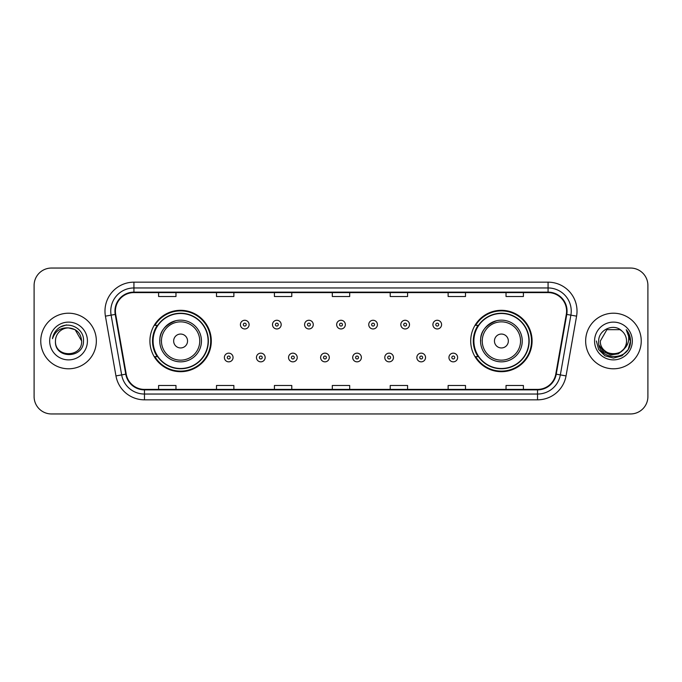 <?xml version="1.0" encoding="UTF-8"?>
<svg xmlns="http://www.w3.org/2000/svg" width="682" height="682" viewBox="0 0 682 682"><rect width="100%" height="100%" fill="white"/><g stroke="black" fill="none" stroke-linecap="round" stroke-linejoin="round"><path stroke-width="1.02" d="M470.708 341A30.69 30.69 0 0 0 501.398 371.69A30.69 30.69 0 0 0 532.088 341A30.69 30.69 0 0 0 501.398 310.31A30.69 30.69 0 0 0 470.708 341M149.912 341A30.69 30.69 0 0 0 180.602 371.69A30.69 30.69 0 0 0 211.292 341A30.69 30.69 0 0 0 180.602 310.31A30.69 30.69 0 0 0 149.912 341M157.269 356.635A28.081 28.081 0 0 1 157.269 325.365M478.065 356.635A28.081 28.081 0 0 1 478.065 325.365M34.1 285.408L34.1 396.592A17.374 17.374 0 0 0 51.474 413.957L630.526 413.957A17.374 17.374 0 0 0 647.9 396.592L647.9 285.408A17.374 17.374 0 0 0 630.526 268.043L51.474 268.043A17.374 17.374 0 0 0 34.1 285.408L34.1 396.592M40.758 341A27.792 27.792 0 0 0 68.558 368.792A27.792 27.792 0 0 0 96.35 341A27.792 27.792 0 0 0 68.558 313.209A27.792 27.792 0 0 0 40.758 341A27.792 27.792 0 0 0 68.558 368.792A27.792 27.792 0 0 0 96.35 341A27.792 27.792 0 0 0 68.558 313.209A27.792 27.792 0 0 0 40.758 341M585.65 341A27.792 27.792 0 0 0 613.442 368.792A27.792 27.792 0 0 0 641.242 341A27.792 27.792 0 0 0 613.442 313.209A27.792 27.792 0 0 0 585.65 341A27.792 27.792 0 0 0 613.442 368.792A27.792 27.792 0 0 0 641.242 341A27.792 27.792 0 0 0 613.442 313.209A27.792 27.792 0 0 0 585.65 341M115.403 311.12A18.533 18.533 0 0 1 133.928 292.595L548.072 292.595A18.533 18.533 0 0 1 566.316 314.342L555.779 374.094A18.533 18.533 0 0 1 537.535 389.405L144.465 389.405A18.533 18.533 0 0 1 126.221 374.094L115.684 314.342A18.533 18.533 0 0 1 115.403 311.12M114.934 311.12A18.994 18.994 0 0 0 115.224 314.419L125.761 374.179A18.994 18.994 0 0 0 144.465 389.874L537.535 389.874A18.994 18.994 0 0 0 556.239 374.179L566.776 314.419A18.994 18.994 0 0 0 548.072 292.126L133.928 292.126A18.994 18.994 0 0 0 114.934 311.12M105.42 316.15A28.951 28.951 0 0 1 133.928 282.169L548.072 282.169A28.951 28.951 0 0 1 576.58 316.15L566.043 375.91A28.951 28.951 0 0 1 537.535 399.831L144.465 399.831A28.951 28.951 0 0 1 115.957 375.91L105.42 316.15L111.115 315.144A23.162 23.162 0 0 1 133.928 287.957L548.072 287.957A23.162 23.162 0 0 1 570.885 315.144L560.34 374.904A23.162 23.162 0 0 1 537.535 394.043L144.465 394.043A23.162 23.162 0 0 1 121.66 374.904L111.115 315.144A23.162 23.162 0 0 1 110.765 311.12M630.526 268.043L51.474 268.043M51.474 413.957L630.526 413.957M647.9 396.592L647.9 285.408M556.239 374.179L560.34 374.904L570.885 315.144L576.58 316.15M332.313 292.595L332.313 296.517L349.687 296.517L349.687 292.595M274.411 292.595L274.411 296.517L291.777 296.517L291.777 292.595M216.501 292.595L216.501 296.517L233.875 296.517L233.875 292.595M158.599 292.595L158.599 296.517L175.973 296.517L175.973 292.595M390.223 292.595L390.223 296.517L407.589 296.517L407.589 292.595M448.125 292.595L448.125 296.517L465.499 296.517L465.499 292.595M506.027 292.595L506.027 296.517L523.401 296.517L523.401 292.595M349.687 389.405L349.687 385.483L332.313 385.483L332.313 389.405M291.777 389.405L291.777 385.483L274.411 385.483L274.411 389.405M233.875 389.405L233.875 385.483L216.501 385.483L216.501 389.405M175.973 389.405L175.973 385.483L158.599 385.483L158.599 389.405M407.589 389.405L407.589 385.483L390.223 385.483L390.223 389.405M465.499 389.405L465.499 385.483L448.125 385.483L448.125 389.405M523.401 389.405L523.401 385.483L506.027 385.483L506.027 389.405M81.644 341C82.445 357.888 54.662 357.888 55.464 341C54.245 359.295 84.065 358.877 83.477 341C84.491 328.485 68.234 320.37 58.601 328.187C55.199 330.906 53.162 334.419 52.488 338.707C55.191 331.026 60.545 327.428 68.558 327.906L75.097 329.662L81.644 341C82.445 357.888 54.662 357.888 55.464 341C54.662 357.888 82.445 357.888 81.644 341C82.445 357.888 54.662 357.888 55.464 341C54.662 357.888 82.445 357.888 81.644 341L75.097 329.662L68.558 327.906L75.097 329.662L81.644 341C80.868 333.046 76.503 328.681 68.558 327.906A13.094 13.094 0 0 0 55.464 341M49.675 341A18.883 18.883 0 0 0 68.558 359.883A18.883 18.883 0 0 0 87.432 341A18.883 18.883 0 0 0 68.558 322.117A18.883 18.883 0 0 0 49.675 341M58.601 328.187L60.442 326.951L66.486 324.905M176.092 320.651C155.82 328.272 160.696 342.594 159.758 341A20.844 20.844 0 0 0 180.602 361.844A20.844 20.844 0 0 0 201.446 341A20.844 20.844 0 0 0 180.602 320.156A20.844 20.844 0 0 0 159.758 341A20.844 20.844 0 0 0 180.602 361.844A20.844 20.844 0 0 0 201.446 341M187.55 341A6.948 6.948 0 0 0 180.602 334.052A6.948 6.948 0 0 0 173.654 341A6.948 6.948 0 0 0 180.602 347.948A6.948 6.948 0 0 0 187.55 341M208.104 341A27.502 27.502 0 0 0 180.602 313.498A27.502 27.502 0 0 0 153.092 341A27.502 27.502 0 0 0 180.602 368.502A27.502 27.502 0 0 0 208.104 341M210.712 341A30.11 30.11 0 0 1 154.865 356.635L157.661 356.635A27.766 27.766 0 0 0 208.368 341.068A27.766 27.766 0 0 0 157.661 325.365L154.865 325.365A30.11 30.11 0 0 1 210.712 341M496.888 320.651C476.624 328.272 481.492 342.594 480.554 341A20.844 20.844 0 0 0 501.398 361.844A20.844 20.844 0 0 0 522.242 341A20.844 20.844 0 0 0 501.398 320.156A20.844 20.844 0 0 0 480.554 341A20.844 20.844 0 0 0 501.398 361.844A20.844 20.844 0 0 0 522.242 341M508.346 341A6.948 6.948 0 0 0 501.398 334.052A6.948 6.948 0 0 0 494.45 341A6.948 6.948 0 0 0 501.398 347.948A6.948 6.948 0 0 0 508.346 341M528.908 341A27.502 27.502 0 0 0 501.398 313.498A27.502 27.502 0 0 0 473.896 341A27.502 27.502 0 0 0 501.398 368.502A27.502 27.502 0 0 0 528.908 341M531.508 341A30.11 30.11 0 0 1 475.661 356.635L478.457 356.635A27.766 27.766 0 0 0 529.164 341.068A27.766 27.766 0 0 0 478.457 325.365L475.661 325.365A30.11 30.11 0 0 1 531.508 341M626.536 341C627.338 357.888 599.555 357.888 600.356 341L606.903 329.662L619.989 329.662L622.018 331.111C613.988 322.688 598.523 329.628 598.668 341C597.193 361.204 629.955 361.733 630.492 341.98L630.518 341C630.466 336.703 629.043 332.935 626.229 329.687C628.369 333.191 629.119 336.968 628.489 341C627.875 344.436 626.204 347.24 623.476 349.414A13.094 13.094 0 0 0 626.536 341C627.338 357.888 599.555 357.888 600.356 341L606.903 329.662L619.989 329.662L622.018 331.111A13.094 13.094 0 0 1 626.536 341C627.338 357.888 599.555 357.888 600.356 341C599.674 352.79 616.528 358.8 623.476 349.414M624.311 348.707L618.404 353.822L610.654 354.904L603.527 351.682L599.077 345.245M594.568 341A18.883 18.883 0 0 0 613.442 359.883A18.883 18.883 0 0 0 632.325 341A18.883 18.883 0 0 0 613.442 322.117A18.883 18.883 0 0 0 594.568 341M626.229 329.687L630.509 341.494L629.716 335.825L630.509 341.494L629.716 335.825L630.509 341.494L626.357 329.832L630.509 341.494L626.357 329.832L630.518 341L628.233 349.534L621.984 355.782L613.442 358.067L604.908 355.782L598.66 349.534L596.375 341M626.357 329.832L630.509 341.503M249.101 324.615A4.339 4.339 0 0 1 244.761 328.954A4.339 4.339 0 0 1 240.422 324.615A4.339 4.339 0 0 1 244.761 320.267A4.339 4.339 0 0 1 249.101 324.615A4.339 4.339 0 0 0 244.761 320.267A4.339 4.339 0 0 0 240.422 324.615M281.18 324.615A4.339 4.339 0 0 1 276.841 328.954A4.339 4.339 0 0 1 272.502 324.615A4.339 4.339 0 0 1 276.841 320.267A4.339 4.339 0 0 1 281.18 324.615A4.339 4.339 0 0 0 276.841 320.267A4.339 4.339 0 0 0 272.502 324.615M313.26 324.615A4.339 4.339 0 0 1 308.92 328.954A4.339 4.339 0 0 1 304.581 324.615A4.339 4.339 0 0 1 308.92 320.267A4.339 4.339 0 0 1 313.26 324.615A4.339 4.339 0 0 0 308.92 320.267A4.339 4.339 0 0 0 304.581 324.615M345.339 324.615A4.339 4.339 0 0 1 341 328.954A4.339 4.339 0 0 1 336.661 324.615A4.339 4.339 0 0 1 341 320.267A4.339 4.339 0 0 1 345.339 324.615A4.339 4.339 0 0 0 341 320.267A4.339 4.339 0 0 0 336.661 324.615M377.419 324.615A4.339 4.339 0 0 1 373.08 328.954A4.339 4.339 0 0 1 368.74 324.615A4.339 4.339 0 0 1 373.08 320.267A4.339 4.339 0 0 1 377.419 324.615A4.339 4.339 0 0 0 373.08 320.267A4.339 4.339 0 0 0 368.74 324.615M409.498 324.615A4.339 4.339 0 0 1 405.159 328.954A4.339 4.339 0 0 1 400.82 324.615A4.339 4.339 0 0 1 405.159 320.267A4.339 4.339 0 0 1 409.498 324.615A4.339 4.339 0 0 0 405.159 320.267A4.339 4.339 0 0 0 400.82 324.615M441.578 324.615A4.339 4.339 0 0 1 437.239 328.954A4.339 4.339 0 0 1 432.9 324.615A4.339 4.339 0 0 1 437.239 320.267A4.339 4.339 0 0 1 441.578 324.615A4.339 4.339 0 0 0 437.239 320.267A4.339 4.339 0 0 0 432.9 324.615M224.378 357.504A4.339 4.339 0 0 1 228.717 353.157A4.339 4.339 0 0 1 233.065 357.504A4.339 4.339 0 0 1 228.717 361.844A4.339 4.339 0 0 1 224.378 357.504A4.339 4.339 0 0 0 228.717 361.844A4.339 4.339 0 0 0 233.065 357.504M256.458 357.504A4.339 4.339 0 0 1 260.797 353.157A4.339 4.339 0 0 1 265.145 357.504A4.339 4.339 0 0 1 260.797 361.844A4.339 4.339 0 0 1 256.458 357.504A4.339 4.339 0 0 0 260.797 361.844A4.339 4.339 0 0 0 265.145 357.504M288.537 357.504A4.339 4.339 0 0 1 292.876 353.157A4.339 4.339 0 0 1 297.224 357.504A4.339 4.339 0 0 1 292.876 361.844A4.339 4.339 0 0 1 288.537 357.504A4.339 4.339 0 0 0 292.876 361.844A4.339 4.339 0 0 0 297.224 357.504M320.617 357.504A4.339 4.339 0 0 1 324.956 353.157A4.339 4.339 0 0 1 329.304 357.504A4.339 4.339 0 0 1 324.956 361.844A4.339 4.339 0 0 1 320.617 357.504A4.339 4.339 0 0 0 324.956 361.844A4.339 4.339 0 0 0 329.304 357.504M352.696 357.504A4.339 4.339 0 0 1 357.044 353.157A4.339 4.339 0 0 1 361.383 357.504A4.339 4.339 0 0 1 357.044 361.844A4.339 4.339 0 0 1 352.696 357.504A4.339 4.339 0 0 0 357.044 361.844A4.339 4.339 0 0 0 361.383 357.504M384.776 357.504A4.339 4.339 0 0 1 389.124 353.157A4.339 4.339 0 0 1 393.463 357.504A4.339 4.339 0 0 1 389.124 361.844A4.339 4.339 0 0 1 384.776 357.504A4.339 4.339 0 0 0 389.124 361.844A4.339 4.339 0 0 0 393.463 357.504M416.855 357.504A4.339 4.339 0 0 1 421.203 353.157A4.339 4.339 0 0 1 425.542 357.504A4.339 4.339 0 0 1 421.203 361.844A4.339 4.339 0 0 1 416.855 357.504A4.339 4.339 0 0 0 421.203 361.844A4.339 4.339 0 0 0 425.542 357.504M448.935 357.504A4.339 4.339 0 0 1 453.283 353.157A4.339 4.339 0 0 1 457.622 357.504A4.339 4.339 0 0 1 453.283 361.844A4.339 4.339 0 0 1 448.935 357.504A4.339 4.339 0 0 0 453.283 361.844A4.339 4.339 0 0 0 457.622 357.504M548.072 282.169L548.072 292.126M111.115 315.144L115.224 314.419M144.465 399.831L144.465 389.874M537.535 389.874L537.535 399.831M115.957 375.91L125.761 374.179M566.776 314.419L570.885 315.144M133.928 282.169L133.928 292.126M560.34 374.904L566.043 375.91M199.749 341A19.147 19.147 0 0 0 180.602 321.853A19.147 19.147 0 0 0 161.455 341A19.147 19.147 0 0 0 180.602 360.147A19.147 19.147 0 0 0 199.749 341M520.545 341A19.147 19.147 0 0 0 501.398 321.853A19.147 19.147 0 0 0 482.251 341A19.147 19.147 0 0 0 501.398 360.147A19.147 19.147 0 0 0 520.545 341M243.312 324.615A1.449 1.449 0 0 0 244.761 326.064A1.449 1.449 0 0 0 246.211 324.615A1.449 1.449 0 0 0 244.761 323.166A1.449 1.449 0 0 0 243.312 324.615M275.392 324.615A1.449 1.449 0 0 0 276.841 326.064A1.449 1.449 0 0 0 278.29 324.615A1.449 1.449 0 0 0 276.841 323.166A1.449 1.449 0 0 0 275.392 324.615M307.471 324.615A1.449 1.449 0 0 0 308.92 326.064A1.449 1.449 0 0 0 310.37 324.615A1.449 1.449 0 0 0 308.92 323.166A1.449 1.449 0 0 0 307.471 324.615M339.551 324.615A1.449 1.449 0 0 0 341 326.064A1.449 1.449 0 0 0 342.449 324.615A1.449 1.449 0 0 0 341 323.166A1.449 1.449 0 0 0 339.551 324.615M371.63 324.615A1.449 1.449 0 0 0 373.08 326.064A1.449 1.449 0 0 0 374.529 324.615A1.449 1.449 0 0 0 373.08 323.166A1.449 1.449 0 0 0 371.63 324.615M403.71 324.615A1.449 1.449 0 0 0 405.159 326.064A1.449 1.449 0 0 0 406.608 324.615A1.449 1.449 0 0 0 405.159 323.166A1.449 1.449 0 0 0 403.71 324.615M435.789 324.615A1.449 1.449 0 0 0 437.239 326.064A1.449 1.449 0 0 0 438.688 324.615A1.449 1.449 0 0 0 437.239 323.166A1.449 1.449 0 0 0 435.789 324.615M230.166 357.504A1.449 1.449 0 0 0 228.717 356.055A1.449 1.449 0 0 0 227.277 357.504A1.449 1.449 0 0 0 228.717 358.954A1.449 1.449 0 0 0 230.166 357.504M262.246 357.504A1.449 1.449 0 0 0 260.797 356.055A1.449 1.449 0 0 0 259.356 357.504A1.449 1.449 0 0 0 260.797 358.954A1.449 1.449 0 0 0 262.246 357.504M294.326 357.504A1.449 1.449 0 0 0 292.876 356.055A1.449 1.449 0 0 0 291.436 357.504A1.449 1.449 0 0 0 292.876 358.954A1.449 1.449 0 0 0 294.326 357.504M326.405 357.504A1.449 1.449 0 0 0 324.956 356.055A1.449 1.449 0 0 0 323.515 357.504A1.449 1.449 0 0 0 324.956 358.954A1.449 1.449 0 0 0 326.405 357.504M358.485 357.504A1.449 1.449 0 0 0 357.044 356.055A1.449 1.449 0 0 0 355.595 357.504A1.449 1.449 0 0 0 357.044 358.954A1.449 1.449 0 0 0 358.485 357.504M390.564 357.504A1.449 1.449 0 0 0 389.124 356.055A1.449 1.449 0 0 0 387.674 357.504A1.449 1.449 0 0 0 389.124 358.954A1.449 1.449 0 0 0 390.564 357.504M422.644 357.504A1.449 1.449 0 0 0 421.203 356.055A1.449 1.449 0 0 0 419.754 357.504A1.449 1.449 0 0 0 421.203 358.954A1.449 1.449 0 0 0 422.644 357.504M454.724 357.504A1.449 1.449 0 0 0 453.283 356.055A1.449 1.449 0 0 0 451.834 357.504A1.449 1.449 0 0 0 453.283 358.954A1.449 1.449 0 0 0 454.724 357.504"/></g></svg>
